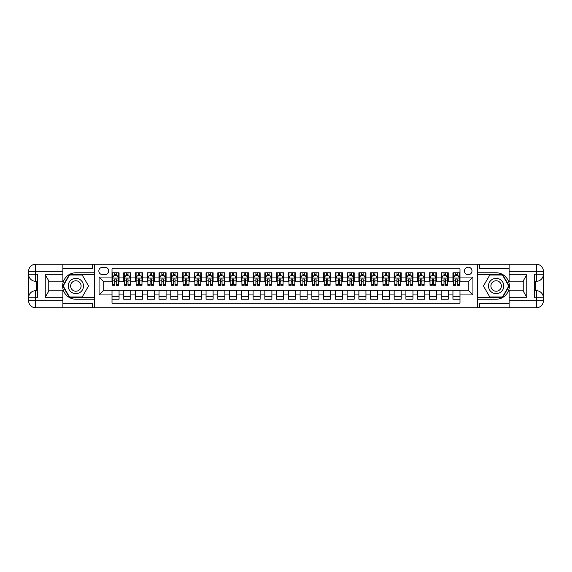 <?xml version="1.0" encoding="UTF-8"?>
<svg xmlns="http://www.w3.org/2000/svg" width="572" height="572" viewBox="0 0 572 572"><rect width="100%" height="100%" fill="white"/><g stroke="black" fill="none" stroke-linecap="round" stroke-linejoin="round"><path stroke-width="0.86" d="M468.218 267.188A3.761 3.761 0 0 0 464.457 270.949A3.761 3.761 0 0 0 468.218 274.717A3.761 3.761 0 0 0 471.979 270.949A3.761 3.761 0 0 0 468.218 267.188M62.87 303.517L92.256 303.517L92.256 307.75L509.13 307.75L509.13 300.693L536.343 300.693L536.343 297.755L534.584 297.755L534.584 274.245L536.343 274.245L536.343 271.307L509.13 271.307L509.13 274.774L526.762 274.774L526.762 297.225L523.237 291.119L523.237 280.881L526.762 274.774M459.988 272.772L452.938 272.772L452.938 277.062L448.233 277.062L448.233 281.767L452.938 281.767L452.938 277.062M448.233 277.062L448.233 272.772L441.184 272.772L441.184 277.062L436.479 277.062L436.479 281.767L441.184 281.767L441.184 277.062M436.479 277.062L436.479 272.772L429.422 272.772L429.422 277.062L424.724 277.062L424.724 281.767L429.422 281.767L429.422 277.062M424.724 277.062L424.724 272.772L417.667 272.772L417.667 277.062L412.963 277.062L412.963 281.767L417.667 281.767L417.667 277.062M412.963 277.062L412.963 272.772L405.913 272.772L405.913 277.062L401.208 277.062L401.208 281.767L405.913 281.767L405.913 277.062M401.208 277.062L401.208 272.772L394.158 272.772L394.158 277.062L389.453 277.062L389.453 281.767L394.158 281.767L394.158 277.062M389.453 277.062L389.453 272.772L382.403 272.772L382.403 277.062L377.699 277.062L377.699 281.767L382.403 281.767L382.403 277.062M377.699 277.062L377.699 272.772L370.642 272.772L370.642 277.062L365.944 277.062L365.944 281.767L370.642 281.767L370.642 277.062M365.944 277.062L365.944 272.772L358.887 272.772L358.887 277.062L354.182 277.062L354.182 281.767L358.887 281.767L358.887 277.062M354.182 277.062L354.182 272.772L347.132 272.772L347.132 277.062L342.428 277.062L342.428 281.767L347.132 281.767L347.132 277.062M342.428 277.062L342.428 272.772L335.378 272.772L335.378 277.062L330.673 277.062L330.673 281.767L335.378 281.767L335.378 277.062M330.673 277.062L330.673 272.772L323.616 272.772L323.616 277.062L318.919 277.062L318.919 281.767L323.616 281.767L323.616 277.062M318.919 277.062L318.919 272.772L311.862 272.772L311.862 277.062L307.164 277.062L307.164 281.767L311.862 281.767L311.862 277.062M307.164 277.062L307.164 272.772L300.107 272.772L300.107 277.062L295.402 277.062L295.402 281.767L300.107 281.767L300.107 277.062M295.402 277.062L295.402 272.772L288.352 272.772L288.352 277.062L283.648 277.062L283.648 281.767L288.352 281.767L288.352 277.062M283.648 277.062L283.648 272.772L276.598 272.772L276.598 277.062L271.893 277.062L271.893 281.767L276.598 281.767L276.598 277.062M271.893 277.062L271.893 272.772L264.836 272.772L264.836 277.062L260.138 277.062L260.138 281.767L264.836 281.767L264.836 277.062M260.138 277.062L260.138 272.772L253.081 272.772L253.081 277.062L248.384 277.062L248.384 281.767L253.081 281.767L253.081 277.062M248.384 277.062L248.384 272.772L241.327 272.772L241.327 277.062L236.622 277.062L236.622 281.767L241.327 281.767L241.327 277.062M236.622 277.062L236.622 272.772L229.572 272.772L229.572 277.062L224.867 277.062L224.867 281.767L229.572 281.767L229.572 277.062M224.867 277.062L224.867 272.772L217.818 272.772L217.818 277.062L213.113 277.062L213.113 281.767L217.818 281.767L217.818 277.062M213.113 277.062L213.113 272.772L206.056 272.772L206.056 277.062L201.358 277.062L201.358 281.767L206.056 281.767L206.056 277.062M201.358 277.062L201.358 272.772L194.301 272.772L194.301 277.062L189.597 277.062L189.597 281.767L194.301 281.767L194.301 277.062M189.597 277.062L189.597 272.772L182.547 272.772L182.547 277.062L177.842 277.062L177.842 281.767L182.547 281.767L182.547 277.062M177.842 277.062L177.842 272.772L170.792 272.772L170.792 277.062L166.087 277.062L166.087 281.767L170.792 281.767L170.792 277.062M166.087 277.062L166.087 272.772L159.037 272.772L159.037 277.062L154.333 277.062L154.333 281.767L159.037 281.767L159.037 277.062M154.333 277.062L154.333 272.772L147.276 272.772L147.276 277.062L142.578 277.062L142.578 281.767L147.276 281.767L147.276 277.062M142.578 277.062L142.578 272.772L135.521 272.772L135.521 277.062L130.816 277.062L130.816 281.767L135.521 281.767L135.521 277.062M130.816 277.062L130.816 272.772L123.766 272.772L123.766 281.767L119.062 281.767L119.062 272.772L112.012 272.772M112.012 299.227L119.062 299.227L119.062 290.233L123.766 290.233L123.766 299.227L130.816 299.227L130.816 290.233L135.521 290.233L135.521 294.938L130.816 294.938M135.521 294.938L135.521 299.227L142.578 299.227L142.578 290.233L147.276 290.233L147.276 294.938L142.578 294.938M147.276 294.938L147.276 299.227L154.333 299.227L154.333 290.233L159.037 290.233L159.037 294.938L154.333 294.938M159.037 294.938L159.037 299.227L166.087 299.227L166.087 290.233L170.792 290.233L170.792 294.938L166.087 294.938M170.792 294.938L170.792 299.227L177.842 299.227L177.842 290.233L182.547 290.233L182.547 294.938L177.842 294.938M182.547 294.938L182.547 299.227L189.597 299.227L189.597 290.233L194.301 290.233L194.301 294.938L189.597 294.938M194.301 294.938L194.301 299.227L201.358 299.227L201.358 290.233L206.056 290.233L206.056 294.938L201.358 294.938M206.056 294.938L206.056 299.227L213.113 299.227L213.113 290.233L217.818 290.233L217.818 294.938L213.113 294.938M217.818 294.938L217.818 299.227L224.867 299.227L224.867 290.233L229.572 290.233L229.572 294.938L224.867 294.938M229.572 294.938L229.572 299.227L236.622 299.227L236.622 290.233L241.327 290.233L241.327 294.938L236.622 294.938M241.327 294.938L241.327 299.227L248.384 299.227L248.384 290.233L253.081 290.233L253.081 294.938L248.384 294.938M253.081 294.938L253.081 299.227L260.138 299.227L260.138 290.233L264.836 290.233L264.836 294.938L260.138 294.938M264.836 294.938L264.836 299.227L271.893 299.227L271.893 290.233L276.598 290.233L276.598 294.938L271.893 294.938M276.598 294.938L276.598 299.227L283.648 299.227L283.648 290.233L288.352 290.233L288.352 294.938L283.648 294.938M288.352 294.938L288.352 299.227L295.402 299.227L295.402 290.233L300.107 290.233L300.107 294.938L295.402 294.938M300.107 294.938L300.107 299.227L307.164 299.227L307.164 290.233L311.862 290.233L311.862 294.938L307.164 294.938M311.862 294.938L311.862 299.227L318.919 299.227L318.919 290.233L323.616 290.233L323.616 294.938L318.919 294.938M323.616 294.938L323.616 299.227L330.673 299.227L330.673 290.233L335.378 290.233L335.378 294.938L330.673 294.938M335.378 294.938L335.378 299.227L342.428 299.227L342.428 290.233L347.132 290.233L347.132 294.938L342.428 294.938M347.132 294.938L347.132 299.227L354.182 299.227L354.182 290.233L358.887 290.233L358.887 294.938L354.182 294.938M358.887 294.938L358.887 299.227L365.944 299.227L365.944 290.233L370.642 290.233L370.642 294.938L365.944 294.938M370.642 294.938L370.642 299.227L377.699 299.227L377.699 290.233L382.403 290.233L382.403 294.938L377.699 294.938M382.403 294.938L382.403 299.227L389.453 299.227L389.453 290.233L394.158 290.233L394.158 294.938L389.453 294.938M394.158 294.938L394.158 299.227L401.208 299.227L401.208 290.233L405.913 290.233L405.913 294.938L401.208 294.938M405.913 294.938L405.913 299.227L412.963 299.227L412.963 290.233L417.667 290.233L417.667 294.938L412.963 294.938M417.667 294.938L417.667 299.227L424.724 299.227L424.724 290.233L429.422 290.233L429.422 294.938L424.724 294.938M429.422 294.938L429.422 299.227L436.479 299.227L436.479 290.233L441.184 290.233L441.184 294.938L436.479 294.938M441.184 294.938L441.184 299.227L448.233 299.227L448.233 290.233L452.938 290.233L452.938 294.938L448.233 294.938M102.488 274.596L105.076 274.596A3.646 3.646 0 0 0 108.716 270.949A3.646 3.646 0 0 0 105.076 267.31L102.488 267.31A3.646 3.646 0 0 0 98.842 270.949A3.646 3.646 0 0 0 102.488 274.596M509.13 268.483L479.744 268.483L479.744 264.25L477.627 264.25L477.627 307.75M477.627 264.25L62.87 264.25L62.87 271.307L35.657 271.307L35.657 274.245L37.416 274.245L37.416 297.755L35.657 297.755L35.657 300.693L62.87 300.693L62.87 297.225L45.238 297.225L45.238 274.774L48.763 280.881L48.763 291.119L45.238 297.225M94.373 307.75L94.373 264.25M459.988 277.062L459.988 268.833L112.012 268.833L112.012 281.767L103.782 281.767L103.782 290.233L112.012 290.233L112.012 303.167L459.988 303.167L459.988 290.233L468.218 290.233L468.218 281.767L459.988 281.767L459.988 277.062L472.922 277.062L472.922 294.938L459.988 294.938M112.012 294.938L99.078 294.938L99.078 277.062L112.012 277.062M452.938 294.938L452.938 299.227L459.988 299.227M112.012 275.711L112.598 275.711M114.829 275.711L116.245 275.711M118.475 275.711L119.062 275.711M112.012 281.653L112.598 281.653M114.829 281.653L116.245 281.653M118.475 281.653L119.062 281.653M112.012 290.347L119.062 290.347M112.012 296.289L119.062 296.289M123.766 281.653L124.353 281.653M126.584 281.653L127.999 281.653M130.23 281.653L130.816 281.653M123.766 275.711L124.353 275.711M126.584 275.711L127.999 275.711M130.23 275.711L130.816 275.711M123.766 290.347L130.816 290.347M123.766 296.289L130.816 296.289M135.521 290.347L142.578 290.347M135.521 296.289L142.578 296.289M135.521 275.711L136.107 275.711M138.345 275.711L139.754 275.711M141.985 275.711L142.578 275.711M135.521 281.653L136.107 281.653M138.345 281.653L139.754 281.653M141.985 281.653L142.578 281.653M147.276 290.347L154.333 290.347M147.276 296.289L154.333 296.289M147.276 275.711L147.869 275.711M150.1 275.711L151.508 275.711M153.746 275.711L154.333 275.711M147.276 281.653L147.869 281.653M150.1 281.653L151.508 281.653M153.746 281.653L154.333 281.653M159.037 290.347L166.087 290.347M159.037 296.289L166.087 296.289M159.037 275.711L159.624 275.711M161.855 275.711L163.263 275.711M165.501 275.711L166.087 275.711M159.037 281.653L159.624 281.653M161.855 281.653L163.263 281.653M165.501 281.653L166.087 281.653M170.792 290.347L177.842 290.347M170.792 296.289L177.842 296.289M170.792 275.711L171.378 275.711M173.609 275.711L175.025 275.711M177.256 275.711L177.842 275.711M170.792 281.653L171.378 281.653M173.609 281.653L175.025 281.653M177.256 281.653L177.842 281.653M182.547 290.347L189.597 290.347M182.547 296.289L189.597 296.289M182.547 275.711L183.133 275.711M185.371 275.711L186.779 275.711M189.01 275.711L189.597 275.711M182.547 281.653L183.133 281.653M185.371 281.653L186.779 281.653M189.01 281.653L189.597 281.653M194.301 290.347L201.358 290.347M194.301 296.289L201.358 296.289M194.301 275.711L194.888 275.711M197.125 275.711L198.534 275.711M200.765 275.711L201.358 275.711M194.301 281.653L194.888 281.653M197.125 281.653L198.534 281.653M200.765 281.653L201.358 281.653M206.056 290.347L213.113 290.347M206.056 296.289L213.113 296.289M206.056 275.711L206.649 275.711M208.88 275.711L210.289 275.711M212.527 275.711L213.113 275.711M206.056 281.653L206.649 281.653M208.88 281.653L210.289 281.653M212.527 281.653L213.113 281.653M217.818 290.347L224.867 290.347M217.818 296.289L224.867 296.289M217.818 275.711L218.404 275.711M220.635 275.711L222.043 275.711M224.281 275.711L224.867 275.711M217.818 281.653L218.404 281.653M220.635 281.653L222.043 281.653M224.281 281.653L224.867 281.653M229.572 290.347L236.622 290.347M229.572 296.289L236.622 296.289M229.572 275.711L230.158 275.711M232.389 275.711L233.805 275.711M236.036 275.711L236.622 275.711M229.572 281.653L230.158 281.653M232.389 281.653L233.805 281.653M236.036 281.653L236.622 281.653M241.327 290.347L248.384 290.347M241.327 296.289L248.384 296.289M241.327 275.711L241.913 275.711M244.151 275.711L245.56 275.711M247.79 275.711L248.384 275.711M241.327 281.653L241.913 281.653M244.151 281.653L245.56 281.653M247.79 281.653L248.384 281.653M253.081 290.347L260.138 290.347M253.081 296.289L260.138 296.289M253.081 275.711L253.668 275.711M255.906 275.711L257.314 275.711M259.552 275.711L260.138 275.711M253.081 281.653L253.668 281.653M255.906 281.653L257.314 281.653M259.552 281.653L260.138 281.653M264.836 290.347L271.893 290.347M264.836 296.289L271.893 296.289M264.836 275.711L265.429 275.711M267.66 275.711L269.069 275.711M271.307 275.711L271.893 275.711M264.836 281.653L265.429 281.653M267.66 281.653L269.069 281.653M271.307 281.653L271.893 281.653M276.598 290.347L283.648 290.347M276.598 296.289L283.648 296.289M276.598 275.711L277.184 275.711M279.415 275.711L280.831 275.711M283.061 275.711L283.648 275.711M276.598 281.653L277.184 281.653M279.415 281.653L280.831 281.653M283.061 281.653L283.648 281.653M288.352 290.347L295.402 290.347M288.352 296.289L295.402 296.289M288.352 275.711L288.939 275.711M291.169 275.711L292.585 275.711M294.816 275.711L295.402 275.711M288.352 281.653L288.939 281.653M291.169 281.653L292.585 281.653M294.816 281.653L295.402 281.653M300.107 290.347L307.164 290.347M300.107 296.289L307.164 296.289M300.107 275.711L300.693 275.711M302.931 275.711L304.34 275.711M306.571 275.711L307.164 275.711M300.107 281.653L300.693 281.653M302.931 281.653L304.34 281.653M306.571 281.653L307.164 281.653M311.862 290.347L318.919 290.347M311.862 296.289L318.919 296.289M311.862 275.711L312.448 275.711M314.686 275.711L316.094 275.711M318.332 275.711L318.919 275.711M311.862 281.653L312.448 281.653M314.686 281.653L316.094 281.653M318.332 281.653L318.919 281.653M323.616 290.347L330.673 290.347M323.616 296.289L330.673 296.289M323.616 275.711L324.21 275.711M326.44 275.711L327.849 275.711M330.087 275.711L330.673 275.711M323.616 281.653L324.21 281.653M326.44 281.653L327.849 281.653M330.087 281.653L330.673 281.653M335.378 290.347L342.428 290.347M335.378 296.289L342.428 296.289M335.378 275.711L335.964 275.711M338.195 275.711L339.611 275.711M341.841 275.711L342.428 275.711M335.378 281.653L335.964 281.653M338.195 281.653L339.611 281.653M341.841 281.653L342.428 281.653M347.132 290.347L354.182 290.347M347.132 296.289L354.182 296.289M347.132 275.711L347.719 275.711M349.957 275.711L351.365 275.711M353.596 275.711L354.182 275.711M347.132 281.653L347.719 281.653M349.957 281.653L351.365 281.653M353.596 281.653L354.182 281.653M358.887 290.347L365.944 290.347M358.887 296.289L365.944 296.289M358.887 275.711L359.473 275.711M361.711 275.711L363.12 275.711M365.351 275.711L365.944 275.711M358.887 281.653L359.473 281.653M361.711 281.653L363.12 281.653M365.351 281.653L365.944 281.653M370.642 290.347L377.699 290.347M370.642 296.289L377.699 296.289M370.642 275.711L371.235 275.711M373.466 275.711L374.874 275.711M377.112 275.711L377.699 275.711M370.642 281.653L371.235 281.653M373.466 281.653L374.874 281.653M377.112 281.653L377.699 281.653M382.403 290.347L389.453 290.347M382.403 296.289L389.453 296.289M382.403 275.711L382.99 275.711M385.221 275.711L386.629 275.711M388.867 275.711L389.453 275.711M382.403 281.653L382.99 281.653M385.221 281.653L386.629 281.653M388.867 281.653L389.453 281.653M394.158 290.347L401.208 290.347M394.158 296.289L401.208 296.289M394.158 275.711L394.744 275.711M396.975 275.711L398.391 275.711M400.622 275.711L401.208 275.711M394.158 281.653L394.744 281.653M396.975 281.653L398.391 281.653M400.622 281.653L401.208 281.653M405.913 290.347L412.963 290.347M405.913 296.289L412.963 296.289M405.913 275.711L406.499 275.711M408.737 275.711L410.145 275.711M412.376 275.711L412.963 275.711M405.913 281.653L406.499 281.653M408.737 281.653L410.145 281.653M412.376 281.653L412.963 281.653M417.667 290.347L424.724 290.347M417.667 296.289L424.724 296.289M417.667 275.711L418.254 275.711M420.491 275.711L421.9 275.711M424.131 275.711L424.724 275.711M417.667 281.653L418.254 281.653M420.491 281.653L421.9 281.653M424.131 281.653L424.724 281.653M429.422 290.347L436.479 290.347M429.422 296.289L436.479 296.289M429.422 275.711L430.015 275.711M432.246 275.711L433.655 275.711M435.893 275.711L436.479 275.711M429.422 281.653L430.015 281.653M432.246 281.653L433.655 281.653M435.893 281.653L436.479 281.653M441.184 290.347L448.233 290.347M441.184 296.289L448.233 296.289M441.184 275.711L441.77 275.711M444.001 275.711L445.416 275.711M447.647 275.711L448.233 275.711M441.184 281.653L441.77 281.653M444.001 281.653L445.416 281.653M447.647 281.653L448.233 281.653M452.938 290.347L459.988 290.347M452.938 296.289L459.988 296.289M452.938 275.711L453.524 275.711M455.755 275.711L457.171 275.711M459.402 275.711L459.988 275.711M452.938 281.653L453.524 281.653M455.755 281.653L457.171 281.653M459.402 281.653L459.988 281.653M103.782 281.767L99.078 277.062M103.782 290.233L99.078 294.938M472.922 277.062L468.218 281.767M472.922 294.938L468.218 290.233M116.245 274.303L114.829 274.303M118.475 284.334L116.245 284.334L116.245 285.292L118.475 285.292L118.475 278.121L117.303 275.775L113.771 275.775L112.598 278.121L112.598 285.292L114.829 285.292L114.829 284.334L112.598 284.334M112.598 278.121L112.598 272.772M118.475 278.121L118.475 272.772M114.829 275.775L114.829 272.772M116.245 272.772L116.245 275.775M116.245 284.334L116.245 279.007L114.829 279.007L114.829 284.334M79.68 279.379A7.643 7.643 0 0 0 69.241 282.182A7.643 7.643 0 0 0 72.036 292.621A7.643 7.643 0 0 0 82.475 289.818A7.643 7.643 0 0 0 79.68 279.379M78.478 281.467A5.234 5.234 0 0 0 71.328 283.383A5.234 5.234 0 0 0 73.245 290.533A5.234 5.234 0 0 0 80.387 288.617A5.234 5.234 0 0 0 78.478 281.467M82.204 296.99L69.512 296.99L63.17 286L69.512 275.01L82.204 275.01L88.553 286L82.204 296.99M499.964 279.379A7.643 7.643 0 0 0 489.525 282.182A7.643 7.643 0 0 0 492.32 292.621A7.643 7.643 0 0 0 502.759 289.818A7.643 7.643 0 0 0 499.964 279.379M498.755 281.467A5.234 5.234 0 0 0 491.613 283.383A5.234 5.234 0 0 0 493.522 290.533A5.234 5.234 0 0 0 500.672 288.617A5.234 5.234 0 0 0 498.755 281.467M502.488 296.99L489.796 296.99L483.447 286L489.796 275.01L502.488 275.01L508.83 286L502.488 296.99M94.258 264.25L94.258 272.772L75.861 272.772A13.227 13.227 0 0 0 62.634 286A13.227 13.227 0 0 0 75.861 299.227L94.258 299.227L94.258 307.75M45.238 274.774L62.87 274.774L62.87 271.307M62.87 274.774L62.87 281.824L48.763 281.824M62.87 300.693L62.87 307.75L35.657 307.75A7.057 7.057 0 0 1 28.6 300.693L28.6 271.307A7.057 7.057 0 0 1 35.657 264.25L62.87 264.25M94.258 272.772L94.258 274.653L69.312 274.653L62.763 286L69.312 297.347L94.258 297.347L94.258 274.653M94.258 297.347L94.258 299.227M48.763 290.176L62.87 290.176L62.87 297.225M92.256 307.75L62.87 307.75M28.6 297.755A7.057 7.057 0 0 1 35.657 290.705A7.057 7.057 0 0 0 28.6 297.755L35.657 297.755L35.657 290.705L37.416 290.705M37.416 281.295L35.657 281.295L35.657 274.245L28.6 274.245A7.057 7.057 0 0 0 35.657 281.295A7.057 7.057 0 0 1 28.6 274.245M92.256 264.25L92.256 268.483L62.87 268.483M37.416 282.382L36.479 282.382L36.479 287.037L37.416 287.037M36.479 285.943L37.416 285.943M36.479 284.649L37.416 284.649M36.479 284.434L37.416 284.434M36.479 287.037L36.479 289.618L37.416 289.618M36.479 287.266L37.416 287.266M477.742 307.75L477.742 299.227L496.138 299.227A13.227 13.227 0 0 0 509.366 286A13.227 13.227 0 0 0 496.138 272.772L477.742 272.772L477.742 264.25M526.762 297.225L509.13 297.225L509.13 300.693M509.13 297.225L509.13 290.176L523.237 290.176M509.13 271.307L509.13 264.25L536.343 264.25A7.057 7.057 0 0 1 543.4 271.307L543.4 300.693A7.057 7.057 0 0 1 536.343 307.75L509.13 307.75M477.742 299.227L477.742 297.347L502.688 297.347L509.237 286L502.688 274.653L477.742 274.653L477.742 297.347M477.742 274.653L477.742 272.772M523.237 281.824L509.13 281.824L509.13 274.774M479.744 264.25L509.13 264.25M543.4 274.245A7.057 7.057 0 0 1 536.343 281.295A7.057 7.057 0 0 0 543.4 274.245L536.343 274.245L536.343 281.295L534.584 281.295M534.584 290.705L536.343 290.705L536.343 297.755L543.4 297.755A7.057 7.057 0 0 0 536.343 290.705A7.057 7.057 0 0 1 543.4 297.755M479.744 307.75L479.744 303.517L509.13 303.517M534.584 289.618L535.521 289.618L535.521 284.963L534.584 284.963M535.521 286.057L534.584 286.057M535.521 287.351L534.584 287.351M535.521 287.566L534.584 287.566M535.521 284.963L535.521 282.382L534.584 282.382M535.521 284.734L534.584 284.734M127.999 274.303L126.584 274.303M130.23 284.334L127.999 284.334L127.999 285.292L130.23 285.292L130.23 278.121L129.058 275.775L125.533 275.775L124.353 278.121L124.353 285.292L126.584 285.292L126.584 284.334L124.353 284.334M124.353 278.121L124.353 272.772M130.23 278.121L130.23 272.772M126.584 275.775L126.584 272.772M127.999 272.772L127.999 275.775M127.999 284.334L127.999 279.007L126.584 279.007L126.584 284.334M139.754 274.303L138.345 274.303M141.985 284.334L139.754 284.334L139.754 285.292L141.985 285.292L141.985 278.121L140.812 275.775L137.287 275.775L136.107 278.121L136.107 285.292L138.345 285.292L138.345 284.334L136.107 284.334M136.107 278.121L136.107 272.772M141.985 278.121L141.985 272.772M138.345 275.775L138.345 272.772M139.754 272.772L139.754 275.775M139.754 284.334L139.754 279.007L138.345 279.007L138.345 284.334M151.508 274.303L150.1 274.303M153.746 284.334L151.508 284.334L151.508 285.292L153.746 285.292L153.746 278.121L152.567 275.775L149.042 275.775L147.869 278.121L147.869 285.292L150.1 285.292L150.1 284.334L147.869 284.334M147.869 278.121L147.869 272.772M153.746 278.121L153.746 272.772M150.1 275.775L150.1 272.772M151.508 272.772L151.508 275.775M151.508 284.334L151.508 279.007L150.1 279.007L150.1 284.334M163.263 274.303L161.855 274.303M165.501 284.334L163.263 284.334L163.263 285.292L165.501 285.292L165.501 278.121L164.321 275.775L160.796 275.775L159.624 278.121L159.624 285.292L161.855 285.292L161.855 284.334L159.624 284.334M159.624 278.121L159.624 272.772M165.501 278.121L165.501 272.772M161.855 275.775L161.855 272.772M163.263 272.772L163.263 275.775M163.263 284.334L163.263 279.007L161.855 279.007L161.855 284.334M175.025 274.303L173.609 274.303M177.256 284.334L175.025 284.334L175.025 285.292L177.256 285.292L177.256 278.121L176.083 275.775L172.551 275.775L171.378 278.121L171.378 285.292L173.609 285.292L173.609 284.334L171.378 284.334M171.378 278.121L171.378 272.772M177.256 278.121L177.256 272.772M173.609 275.775L173.609 272.772M175.025 272.772L175.025 275.775M175.025 284.334L175.025 279.007L173.609 279.007L173.609 284.334M186.779 274.303L185.371 274.303M189.01 284.334L186.779 284.334L186.779 285.292L189.01 285.292L189.01 278.121L187.838 275.775L184.313 275.775L183.133 278.121L183.133 285.292L185.371 285.292L185.371 284.334L183.133 284.334M183.133 278.121L183.133 272.772M189.01 278.121L189.01 272.772M185.371 275.775L185.371 272.772M186.779 272.772L186.779 275.775M186.779 284.334L186.779 279.007L185.371 279.007L185.371 284.334M198.534 274.303L197.125 274.303M200.765 284.334L198.534 284.334L198.534 285.292L200.765 285.292L200.765 278.121L199.592 275.775L196.067 275.775L194.888 278.121L194.888 285.292L197.125 285.292L197.125 284.334L194.888 284.334M194.888 278.121L194.888 272.772M200.765 278.121L200.765 272.772M197.125 275.775L197.125 272.772M198.534 272.772L198.534 275.775M198.534 284.334L198.534 279.007L197.125 279.007L197.125 284.334M210.289 274.303L208.88 274.303M212.527 284.334L210.289 284.334L210.289 285.292L212.527 285.292L212.527 278.121L211.347 275.775L207.822 275.775L206.649 278.121L206.649 285.292L208.88 285.292L208.88 284.334L206.649 284.334M206.649 278.121L206.649 272.772M212.527 278.121L212.527 272.772M208.88 275.775L208.88 272.772M210.289 272.772L210.289 275.775M210.289 284.334L210.289 279.007L208.88 279.007L208.88 284.334M222.043 274.303L220.635 274.303M224.281 284.334L222.043 284.334L222.043 285.292L224.281 285.292L224.281 278.121L223.101 275.775L219.577 275.775L218.404 278.121L218.404 285.292L220.635 285.292L220.635 284.334L218.404 284.334M218.404 278.121L218.404 272.772M224.281 278.121L224.281 272.772M220.635 275.775L220.635 272.772M222.043 272.772L222.043 275.775M222.043 284.334L222.043 279.007L220.635 279.007L220.635 284.334M233.805 274.303L232.389 274.303M236.036 284.334L233.805 284.334L233.805 285.292L236.036 285.292L236.036 278.121L234.863 275.775L231.331 275.775L230.158 278.121L230.158 285.292L232.389 285.292L232.389 284.334L230.158 284.334M230.158 278.121L230.158 272.772M236.036 278.121L236.036 272.772M232.389 275.775L232.389 272.772M233.805 272.772L233.805 275.775M233.805 284.334L233.805 279.007L232.389 279.007L232.389 284.334M245.56 274.303L244.151 274.303M247.79 284.334L245.56 284.334L245.56 285.292L247.79 285.292L247.79 278.121L246.618 275.775L243.093 275.775L241.913 278.121L241.913 285.292L244.151 285.292L244.151 284.334L241.913 284.334M241.913 278.121L241.913 272.772M247.79 278.121L247.79 272.772M244.151 275.775L244.151 272.772M245.56 272.772L245.56 275.775M245.56 284.334L245.56 279.007L244.151 279.007L244.151 284.334M257.314 274.303L255.906 274.303M259.552 284.334L257.314 284.334L257.314 285.292L259.552 285.292L259.552 278.121L258.372 275.775L254.847 275.775L253.668 278.121L253.668 285.292L255.906 285.292L255.906 284.334L253.668 284.334M253.668 278.121L253.668 272.772M259.552 278.121L259.552 272.772M255.906 275.775L255.906 272.772M257.314 272.772L257.314 275.775M257.314 284.334L257.314 279.007L255.906 279.007L255.906 284.334M269.069 274.303L267.66 274.303M271.307 284.334L269.069 284.334L269.069 285.292L271.307 285.292L271.307 278.121L270.127 275.775L266.602 275.775L265.429 278.121L265.429 285.292L267.66 285.292L267.66 284.334L265.429 284.334M265.429 278.121L265.429 272.772M271.307 278.121L271.307 272.772M267.66 275.775L267.66 272.772M269.069 272.772L269.069 275.775M269.069 284.334L269.069 279.007L267.66 279.007L267.66 284.334M280.831 274.303L279.415 274.303M283.061 284.334L280.831 284.334L280.831 285.292L283.061 285.292L283.061 278.121L281.889 275.775L278.357 275.775L277.184 278.121L277.184 285.292L279.415 285.292L279.415 284.334L277.184 284.334M277.184 278.121L277.184 272.772M283.061 278.121L283.061 272.772M279.415 275.775L279.415 272.772M280.831 272.772L280.831 275.775M280.831 284.334L280.831 279.007L279.415 279.007L279.415 284.334M292.585 274.303L291.169 274.303M294.816 284.334L292.585 284.334L292.585 285.292L294.816 285.292L294.816 278.121L293.643 275.775L290.111 275.775L288.939 278.121L288.939 285.292L291.169 285.292L291.169 284.334L288.939 284.334M288.939 278.121L288.939 272.772M294.816 278.121L294.816 272.772M291.169 275.775L291.169 272.772M292.585 272.772L292.585 275.775M292.585 284.334L292.585 279.007L291.169 279.007L291.169 284.334M304.34 274.303L302.931 274.303M306.571 284.334L304.34 284.334L304.34 285.292L306.571 285.292L306.571 278.121L305.398 275.775L301.873 275.775L300.693 278.121L300.693 285.292L302.931 285.292L302.931 284.334L300.693 284.334M300.693 278.121L300.693 272.772M306.571 278.121L306.571 272.772M302.931 275.775L302.931 272.772M304.34 272.772L304.34 275.775M304.34 284.334L304.34 279.007L302.931 279.007L302.931 284.334M316.094 274.303L314.686 274.303M318.332 284.334L316.094 284.334L316.094 285.292L318.332 285.292L318.332 278.121L317.153 275.775L313.628 275.775L312.448 278.121L312.448 285.292L314.686 285.292L314.686 284.334L312.448 284.334M312.448 278.121L312.448 272.772M318.332 278.121L318.332 272.772M314.686 275.775L314.686 272.772M316.094 272.772L316.094 275.775M316.094 284.334L316.094 279.007L314.686 279.007L314.686 284.334M327.849 274.303L326.44 274.303M330.087 284.334L327.849 284.334L327.849 285.292L330.087 285.292L330.087 278.121L328.907 275.775L325.382 275.775L324.21 278.121L324.21 285.292L326.44 285.292L326.44 284.334L324.21 284.334M324.21 278.121L324.21 272.772M330.087 278.121L330.087 272.772M326.44 275.775L326.44 272.772M327.849 272.772L327.849 275.775M327.849 284.334L327.849 279.007L326.44 279.007L326.44 284.334M339.611 274.303L338.195 274.303M341.841 284.334L339.611 284.334L339.611 285.292L341.841 285.292L341.841 278.121L340.669 275.775L337.137 275.775L335.964 278.121L335.964 285.292L338.195 285.292L338.195 284.334L335.964 284.334M335.964 278.121L335.964 272.772M341.841 278.121L341.841 272.772M338.195 275.775L338.195 272.772M339.611 272.772L339.611 275.775M339.611 284.334L339.611 279.007L338.195 279.007L338.195 284.334M351.365 274.303L349.957 274.303M353.596 284.334L351.365 284.334L351.365 285.292L353.596 285.292L353.596 278.121L352.423 275.775L348.899 275.775L347.719 278.121L347.719 285.292L349.957 285.292L349.957 284.334L347.719 284.334M347.719 278.121L347.719 272.772M353.596 278.121L353.596 272.772M349.957 275.775L349.957 272.772M351.365 272.772L351.365 275.775M351.365 284.334L351.365 279.007L349.957 279.007L349.957 284.334M363.12 274.303L361.711 274.303M365.351 284.334L363.12 284.334L363.12 285.292L365.351 285.292L365.351 278.121L364.178 275.775L360.653 275.775L359.473 278.121L359.473 285.292L361.711 285.292L361.711 284.334L359.473 284.334M359.473 278.121L359.473 272.772M365.351 278.121L365.351 272.772M361.711 275.775L361.711 272.772M363.12 272.772L363.12 275.775M363.12 284.334L363.12 279.007L361.711 279.007L361.711 284.334M374.874 274.303L373.466 274.303M377.112 284.334L374.874 284.334L374.874 285.292L377.112 285.292L377.112 278.121L375.933 275.775L372.408 275.775L371.235 278.121L371.235 285.292L373.466 285.292L373.466 284.334L371.235 284.334M371.235 278.121L371.235 272.772M377.112 278.121L377.112 272.772M373.466 275.775L373.466 272.772M374.874 272.772L374.874 275.775M374.874 284.334L374.874 279.007L373.466 279.007L373.466 284.334M386.629 274.303L385.221 274.303M388.867 284.334L386.629 284.334L386.629 285.292L388.867 285.292L388.867 278.121L387.687 275.775L384.162 275.775L382.99 278.121L382.99 285.292L385.221 285.292L385.221 284.334L382.99 284.334M382.99 278.121L382.99 272.772M388.867 278.121L388.867 272.772M385.221 275.775L385.221 272.772M386.629 272.772L386.629 275.775M386.629 284.334L386.629 279.007L385.221 279.007L385.221 284.334M398.391 274.303L396.975 274.303M400.622 284.334L398.391 284.334L398.391 285.292L400.622 285.292L400.622 278.121L399.449 275.775L395.917 275.775L394.744 278.121L394.744 285.292L396.975 285.292L396.975 284.334L394.744 284.334M394.744 278.121L394.744 272.772M400.622 278.121L400.622 272.772M396.975 275.775L396.975 272.772M398.391 272.772L398.391 275.775M398.391 284.334L398.391 279.007L396.975 279.007L396.975 284.334M410.145 274.303L408.737 274.303M412.376 284.334L410.145 284.334L410.145 285.292L412.376 285.292L412.376 278.121L411.204 275.775L407.679 275.775L406.499 278.121L406.499 285.292L408.737 285.292L408.737 284.334L406.499 284.334M406.499 278.121L406.499 272.772M412.376 278.121L412.376 272.772M408.737 275.775L408.737 272.772M410.145 272.772L410.145 275.775M410.145 284.334L410.145 279.007L408.737 279.007L408.737 284.334M421.9 274.303L420.491 274.303M424.131 284.334L421.9 284.334L421.9 285.292L424.131 285.292L424.131 278.121L422.958 275.775L419.433 275.775L418.254 278.121L418.254 285.292L420.491 285.292L420.491 284.334L418.254 284.334M418.254 278.121L418.254 272.772M424.131 278.121L424.131 272.772M420.491 275.775L420.491 272.772M421.9 272.772L421.9 275.775M421.9 284.334L421.9 279.007L420.491 279.007L420.491 284.334M433.655 274.303L432.246 274.303M435.893 284.334L433.655 284.334L433.655 285.292L435.893 285.292L435.893 278.121L434.713 275.775L431.188 275.775L430.015 278.121L430.015 285.292L432.246 285.292L432.246 284.334L430.015 284.334M430.015 278.121L430.015 272.772M435.893 278.121L435.893 272.772M432.246 275.775L432.246 272.772M433.655 272.772L433.655 275.775M433.655 284.334L433.655 279.007L432.246 279.007L432.246 284.334M445.416 274.303L444.001 274.303M447.647 284.334L445.416 284.334L445.416 285.292L447.647 285.292L447.647 278.121L446.467 275.775L442.942 275.775L441.77 278.121L441.77 285.292L444.001 285.292L444.001 284.334L441.77 284.334M441.77 278.121L441.77 272.772M447.647 278.121L447.647 272.772M444.001 275.775L444.001 272.772M445.416 272.772L445.416 275.775M445.416 284.334L445.416 279.007L444.001 279.007L444.001 284.334M457.171 274.303L455.755 274.303M459.402 284.334L457.171 284.334L457.171 285.292L459.402 285.292L459.402 278.121L458.229 275.775L454.697 275.775L453.524 278.121L453.524 285.292L455.755 285.292L455.755 284.334L453.524 284.334M453.524 278.121L453.524 272.772M459.402 278.121L459.402 272.772M455.755 275.775L455.755 272.772M457.171 272.772L457.171 275.775M457.171 284.334L457.171 279.007L455.755 279.007L455.755 284.334M123.766 294.938L119.062 294.938M123.766 277.062L119.062 277.062M118.447 278.063L112.627 278.063M112.598 276.419L113.449 276.419M117.625 276.419L118.475 276.419M114.829 280.845L112.598 280.845M118.475 280.845L116.245 280.845M116.245 275.053L114.829 275.053M35.657 264.25A7.057 7.057 0 0 0 28.6 271.307L35.657 271.307L35.657 264.25M35.657 307.75L35.657 300.693L28.6 300.693A7.057 7.057 0 0 0 35.657 307.75M536.343 307.75A7.057 7.057 0 0 0 543.4 300.693L536.343 300.693L536.343 307.75M536.343 264.25L536.343 271.307L543.4 271.307A7.057 7.057 0 0 0 536.343 264.25M130.201 278.063L124.381 278.063M124.353 276.419L125.204 276.419M129.379 276.419L130.23 276.419M126.584 280.845L124.353 280.845M130.23 280.845L127.999 280.845M127.999 275.053L126.584 275.053M141.956 278.063L136.136 278.063M136.107 276.419L136.958 276.419M141.134 276.419L141.985 276.419M138.345 280.845L136.107 280.845M141.985 280.845L139.754 280.845M139.754 275.053L138.345 275.053M153.718 278.063L147.898 278.063M147.869 276.419L148.72 276.419M152.888 276.419L153.746 276.419M150.1 280.845L147.869 280.845M153.746 280.845L151.508 280.845M151.508 275.053L150.1 275.053M165.472 278.063L159.652 278.063M159.624 276.419L160.475 276.419M164.65 276.419L165.501 276.419M161.855 280.845L159.624 280.845M165.501 280.845L163.263 280.845M163.263 275.053L161.855 275.053M177.227 278.063L171.407 278.063M171.378 276.419L172.229 276.419M176.405 276.419L177.256 276.419M173.609 280.845L171.378 280.845M177.256 280.845L175.025 280.845M175.025 275.053L173.609 275.053M188.982 278.063L183.162 278.063M183.133 276.419L183.984 276.419M188.159 276.419L189.01 276.419M185.371 280.845L183.133 280.845M189.01 280.845L186.779 280.845M186.779 275.053L185.371 275.053M200.736 278.063L194.916 278.063M194.888 276.419L195.746 276.419M199.914 276.419L200.765 276.419M197.125 280.845L194.888 280.845M200.765 280.845L198.534 280.845M198.534 275.053L197.125 275.053M212.498 278.063L206.678 278.063M206.649 276.419L207.5 276.419M211.669 276.419L212.527 276.419M208.88 280.845L206.649 280.845M212.527 280.845L210.289 280.845M210.289 275.053L208.88 275.053M224.253 278.063L218.433 278.063M218.404 276.419L219.255 276.419M223.43 276.419L224.281 276.419M220.635 280.845L218.404 280.845M224.281 280.845L222.043 280.845M222.043 275.053L220.635 275.053M236.007 278.063L230.187 278.063M230.158 276.419L231.009 276.419M235.185 276.419L236.036 276.419M232.389 280.845L230.158 280.845M236.036 280.845L233.805 280.845M233.805 275.053L232.389 275.053M247.762 278.063L241.942 278.063M241.913 276.419L242.764 276.419M246.94 276.419L247.79 276.419M244.151 280.845L241.913 280.845M247.79 280.845L245.56 280.845M245.56 275.053L244.151 275.053M259.516 278.063L253.703 278.063M253.668 276.419L254.526 276.419M258.694 276.419L259.552 276.419M255.906 280.845L253.668 280.845M259.552 280.845L257.314 280.845M257.314 275.053L255.906 275.053M271.278 278.063L265.458 278.063M265.429 276.419L266.28 276.419M270.456 276.419L271.307 276.419M267.66 280.845L265.429 280.845M271.307 280.845L269.069 280.845M269.069 275.053L267.66 275.053M283.033 278.063L277.213 278.063M277.184 276.419L278.035 276.419M282.21 276.419L283.061 276.419M279.415 280.845L277.184 280.845M283.061 280.845L280.831 280.845M280.831 275.053L279.415 275.053M294.787 278.063L288.967 278.063M288.939 276.419L289.789 276.419M293.965 276.419L294.816 276.419M291.169 280.845L288.939 280.845M294.816 280.845L292.585 280.845M292.585 275.053L291.169 275.053M306.542 278.063L300.722 278.063M300.693 276.419L301.544 276.419M305.72 276.419L306.571 276.419M302.931 280.845L300.693 280.845M306.571 280.845L304.34 280.845M304.34 275.053L302.931 275.053M318.297 278.063L312.484 278.063M312.448 276.419L313.306 276.419M317.474 276.419L318.332 276.419M314.686 280.845L312.448 280.845M318.332 280.845L316.094 280.845M316.094 275.053L314.686 275.053M330.058 278.063L324.238 278.063M324.21 276.419L325.06 276.419M329.236 276.419L330.087 276.419M326.44 280.845L324.21 280.845M330.087 280.845L327.849 280.845M327.849 275.053L326.44 275.053M341.813 278.063L335.993 278.063M335.964 276.419L336.815 276.419M340.991 276.419L341.841 276.419M338.195 280.845L335.964 280.845M341.841 280.845L339.611 280.845M339.611 275.053L338.195 275.053M353.567 278.063L347.747 278.063M347.719 276.419L348.57 276.419M352.745 276.419L353.596 276.419M349.957 280.845L347.719 280.845M353.596 280.845L351.365 280.845M351.365 275.053L349.957 275.053M365.322 278.063L359.502 278.063M359.473 276.419L360.331 276.419M364.5 276.419L365.351 276.419M361.711 280.845L359.473 280.845M365.351 280.845L363.12 280.845M363.12 275.053L361.711 275.053M377.084 278.063L371.264 278.063M371.235 276.419L372.086 276.419M376.254 276.419L377.112 276.419M373.466 280.845L371.235 280.845M377.112 280.845L374.874 280.845M374.874 275.053L373.466 275.053M388.838 278.063L383.018 278.063M382.99 276.419L383.841 276.419M388.016 276.419L388.867 276.419M385.221 280.845L382.99 280.845M388.867 280.845L386.629 280.845M386.629 275.053L385.221 275.053M400.593 278.063L394.773 278.063M394.744 276.419L395.595 276.419M399.771 276.419L400.622 276.419M396.975 280.845L394.744 280.845M400.622 280.845L398.391 280.845M398.391 275.053L396.975 275.053M412.348 278.063L406.528 278.063M406.499 276.419L407.35 276.419M411.525 276.419L412.376 276.419M408.737 280.845L406.499 280.845M412.376 280.845L410.145 280.845M410.145 275.053L408.737 275.053M424.102 278.063L418.282 278.063M418.254 276.419L419.112 276.419M423.28 276.419L424.131 276.419M420.491 280.845L418.254 280.845M424.131 280.845L421.9 280.845M421.9 275.053L420.491 275.053M435.864 278.063L430.044 278.063M430.015 276.419L430.866 276.419M435.042 276.419L435.893 276.419M432.246 280.845L430.015 280.845M435.893 280.845L433.655 280.845M433.655 275.053L432.246 275.053M447.619 278.063L441.798 278.063M441.77 276.419L442.621 276.419M446.796 276.419L447.647 276.419M444.001 280.845L441.77 280.845M447.647 280.845L445.416 280.845M445.416 275.053L444.001 275.053M459.373 278.063L453.553 278.063M453.524 276.419L454.375 276.419M458.551 276.419L459.402 276.419M455.755 280.845L453.524 280.845M459.402 280.845L457.171 280.845M457.171 275.053L455.755 275.053"/></g></svg>
